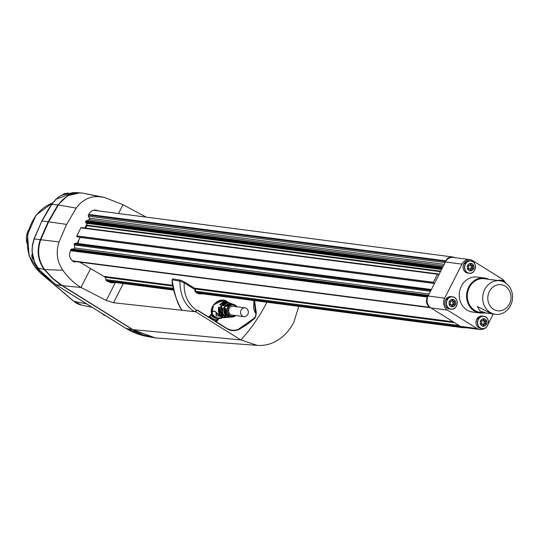 <?xml version="1.0" encoding="UTF-8"?>
<svg xmlns="http://www.w3.org/2000/svg" width="538" height="538" viewBox="0 0 538 538"><rect width="100%" height="100%" fill="white"/><g stroke="black" fill="none" stroke-linecap="round" stroke-linejoin="round"><path stroke-width="0.81" d="M235.247 315.483L231.885 316.378L229 314.811L227.601 311.482L228.26 307.978A5.723 5.037 -82.6 0 1 236.384 306.747M211.602 314.037A76.235 33.531 -58.1 0 1 208.905 317.131L208.751 317.144A76.483 33.645 -58.1 0 0 211.501 313.99L213.714 304.737L223.741 300.204L227.89 302.376M243.889 316.606L232.053 315.066A4.405 3.88 -82.6 0 1 229.269 308.604A4.405 3.88 -82.6 0 1 233.189 306.33L245.025 307.87A4.405 3.88 -82.6 0 1 247.816 314.333A4.405 3.88 -82.6 0 1 243.889 316.606A4.405 3.88 -82.6 0 1 241.105 310.144A4.405 3.88 -82.6 0 1 245.025 307.87M28.595 229.908A15.985 14.075 97.4 0 0 28.292 230.472A15.985 14.075 97.4 0 0 26.9 242.927M68.01 192.947L60.337 195.919A1.876 0.807 -112.6 0 0 60.317 195.933A1.876 0.807 -112.6 0 0 60.195 196.04L55.757 199.396L51.493 204.447L48.252 209.544L41.809 221.084L34.035 238.845L32.334 245.57L32.051 251.515L34.802 262.88A1.876 0.397 163 0 1 34.755 262.833A1.876 0.397 163 0 1 34.748 262.8L39.664 270.217L55.757 284.595L87.27 304.246A1.89 0.847 122.1 0 1 87.122 304.192A1.89 0.847 122.1 0 1 87.042 304.125M228.563 317.306L224.218 317.07L227.15 317.427M231.38 317.077L227.332 316.902L229.968 317.191M225.651 315.234L225.415 315.705L226.061 315.671C222.611 308.355 224.588 304.407 231.999 303.836L231.515 303.688M225.415 315.705C221.737 308.227 223.747 304.205 231.441 303.634L231.522 303.667M222.53 315.416L222.302 315.873L222.947 315.84L221.36 313.614L220.667 310.823L221.515 306.546L223.209 304.273L225.516 302.881L229.491 302.948L228.045 302.43C225.106 301.576 222.584 302.457 220.486 305.066L219.8 304.932C221.871 302.242 224.407 301.334 227.392 302.201L227.715 302.329M222.302 315.873L220.116 312.235L219.887 309.263L220.708 306.398L223.566 303.237L226.135 302.376L228.771 302.692M231.051 317.111C226.37 316.606 224.447 313.721 225.294 308.462L225.987 308.597C225.261 313.748 227.171 316.566 231.703 317.057L232.584 316.99A6.348 5.588 -82.6 0 1 227.554 314.105A6.348 5.588 -82.6 0 1 227.52 307.649A6.348 5.588 -82.6 0 1 234.191 304.609A6.348 5.588 -82.6 0 1 236.915 306.815M228.226 317.346C223.068 316.768 220.99 313.587 221.986 307.797L222.678 307.938C221.811 313.614 223.889 316.727 228.892 317.292L229.652 317.225M225.745 317.541L225.402 317.575C219.773 316.929 217.534 313.446 218.677 307.137L219.369 307.279C218.367 313.472 220.6 316.889 226.074 317.521L226.834 317.46M222.604 317.528L217.682 318.066L214.063 316.774L212.571 315.181L211.959 313.21L212.47 311.556L214.03 310.957L215.63 311.778L220.398 316.445L224.03 317.689C221.138 317.144 218.206 315.127 215.234 311.63L218.28 314.575M223.257 317.407L218.273 318.166A9.415 8.292 97.4 0 1 211.205 314.548M236.949 306.821L234.191 304.609L231.939 304.031L229.524 304.474L227.103 306.391L226.417 306.25L229.309 304.084L231.279 303.802L233.048 304.219M231.441 303.634L230.708 303.378C228.031 302.591 225.731 303.378 223.795 305.725L223.109 305.591C225.019 303.163 227.339 302.349 230.062 303.15L230.385 303.271M227.392 302.201L224.823 301.502L218.381 301.004M223.64 301.401L221.555 300.137L223.633 301.394M222.631 317.534L218.932 318.281L218.979 318.657L217.977 318.193A9.428 8.299 97.4 0 0 218.704 318.126M75.058 243.156L431.422 289.498L75.058 243.156L74.224 244.01L74.802 247.931L74.372 248.785L71.265 249.114C68.185 254.79 69.247 259.108 74.452 262.073L75.327 261.569M216.101 321.899L226.619 328.288C230.116 330.561 233.983 330.917 238.22 329.357L254.118 318.247C256.054 316.129 256.518 314.441 255.503 313.183L253.956 309.579M194.971 291.233A104.681 47.707 -96.2 0 0 195.119 289.632L194.978 289.639A104.345 47.687 84.1 0 1 194.843 291.038L196.794 293.008L199.329 293.923L202.234 293.802M209.376 316.647A11.332 9.973 97.4 0 0 209.423 316.707L214.164 319.659A11.332 9.973 97.4 0 0 215.187 319.854L215.92 319.949A11.332 9.973 -82.6 0 1 209.719 316.257M214.42 319.72L215.644 319.915M79.658 262.134L104.823 276.942L105.603 277.971L106.1 280.607L110.909 282.773L116.585 282.665M255.577 312.928L256.303 312.813L254.575 300.608M194.978 289.639L184.204 282.867C183.653 294.73 187.816 303.903 196.679 310.386A3.773 1.722 122.2 0 1 194.44 311.65A3.773 1.722 -57.8 0 0 196.679 310.386L197.17 310.184A76.497 34.822 122.2 0 1 195.684 311.778L194.803 311.684M85.307 228.038L87.297 225.745L86.679 224.528M434.865 282.706L434.159 283.304L77.62 236.942M430.649 291.018A1.258 1.11 -82.6 0 1 430.803 290.379L431.072 289.847A0.632 0.551 -82.6 0 1 431.389 289.552M72.798 261.239L430.669 307.776A1.258 1.11 -82.6 0 1 430.306 307.635L429.788 307.312A7.552 6.651 -82.6 0 1 427.394 297.09L427.697 296.492A1.258 1.11 -82.6 0 1 428.107 296.021M77.539 236.928L434.119 283.297M433.729 283.19A0.632 0.551 -82.6 0 1 433.393 282.282L437.475 274.232A0.632 0.551 -82.6 0 1 438.356 274.077L438.571 275.402M81.763 227.709L80.875 227.863L76.793 235.913L77.136 236.821M98.588 210.93L95.603 210.022C91.998 210.082 89.53 211.992 88.192 215.751L89.564 218.831L89.133 219.686L85.798 221.205L85.623 222.49L86.672 223.243M442.041 268.556A0.632 0.551 -82.6 0 1 442.101 268.099L442.37 267.568A1.258 1.11 -82.6 0 1 442.787 267.097M445.323 262.087A1.258 1.11 -82.6 0 1 445.477 261.455L445.78 260.856A7.552 6.651 -82.6 0 1 452.512 256.956A7.552 6.651 -82.6 0 1 454.516 257.594M93.39 210.277A7.552 6.651 -82.6 0 1 93.915 210.324L452.512 256.956M465.753 327.682A7.552 6.651 -82.6 0 1 463.635 327.79A7.552 6.651 -82.6 0 1 461.248 326.929L460.73 326.606A1.258 1.11 -82.6 0 1 460.441 326.351M77.983 243.539L78.844 239.968M181.918 309.955L182.328 310.177M172.913 278.892L180.687 280.204A0.794 0.686 99.6 0 1 180.916 280.291L184.332 281.885A0.794 0.35 -58.1 0 1 184.399 281.905A0.794 0.35 -58.1 0 1 184.204 282.867L179.874 281.118L172.106 279.8L172.927 278.892L172.106 279.8C174.581 295.026 177.89 305.18 182.026 310.271L113.531 302.733L106.282 300.46L80.969 287.453C73.881 283.089 67.849 277.352 62.879 270.251C56.974 261.69 55.71 252.248 59.072 241.925L66.611 224.393L76.214 208.132C82.435 199.564 90.411 195.785 100.135 196.8L104.5 197.466L122.967 204.675L146.154 217.117M194.944 289.572A0.794 0.35 -58.1 0 0 195.139 288.603L184.399 281.905L180.687 280.204A0.794 0.686 99.6 0 0 179.874 281.118C180.136 295.503 184.991 305.685 194.44 311.65L182.026 310.271M195.24 311.495A3.524 1.607 -57.8 0 0 196.774 310.433M256.303 312.813L254.985 318.146L247.339 324.387L238.563 329.68C234.232 331.267 230.257 330.89 226.626 328.55L197.17 310.184M195.684 311.778L240.849 339.942L257.251 345.383L259.585 345.483C266.882 345.47 273.701 343.197 280.042 338.664C285.812 334.428 290.406 328.967 293.822 322.282L298.792 306.357M80.969 287.453L62.435 285.685L132.859 329.599L155.314 337.925L210.338 341.912L155.482 337.945M197.372 310.218L208.751 317.144L197.507 310.13M223.29 317.669L218.979 318.657A76.483 33.645 121.9 0 1 216.229 321.811L215.496 320.211L215.953 321.637M216.673 320.137L216.02 319.881M195.301 291.966L195.543 289.424L195.139 288.603A0.794 0.35 -58.1 0 0 195.079 288.583L195.543 289.424L195.119 289.632M211.676 313.862L211.104 311.347L211.911 307.622L213.788 304.468L216.592 301.858L219.571 300.386L222.732 299.922L226 300.708L228.394 302.551M255.442 312.995L254.232 310.507L253.539 307.413L253.963 300.527M254.985 318.146L254.393 318.173M226.485 328.375L230.472 330.002L234.642 330.325M104.5 197.466L84.567 193.478A78.891 69.463 97.4 0 0 83.417 193.25L100.135 196.8M80.202 237.278L77.089 243.425M87.25 223.398L84.917 227.991M96.026 210.6A7.929 6.981 97.4 0 0 94.533 210.049M81.964 193.034L80.001 192.846L67.694 195.718L57.929 204.877L48.171 221.75L40.229 239.76C36.51 250.728 37.842 260.654 44.217 269.531L52.468 278.435L59.745 284.172L62.435 285.685L52.946 278.496L44.688 269.592L62.879 270.251M55.501 284.434A1.89 0.834 -58.1 0 0 55.616 284.541A1.89 0.834 -58.1 0 0 55.757 284.595L61.957 285.617L134.883 331.018L143.512 334.972L154.836 337.857M255.537 313.156L255.785 313.768M215.496 320.211L216.357 320.318L217.789 318.328L218.744 318.415A76.235 33.531 121.9 0 1 216 321.556L226.619 328.288M216.881 319.713L216.363 320.312L216.881 319.713M83.417 193.25A28.595 25.178 97.4 0 0 82.206 193.061A28.595 25.178 97.4 0 0 58.4 204.938L48.642 221.817L66.611 224.393M41.809 221.084L34.25 238.818L32.536 245.59C31.399 253.835 33.235 261.347 38.043 268.119L44.688 269.592C38.312 260.715 36.987 250.789 40.7 239.82L48.642 221.817L42.038 221.044L51.695 204.433L56.026 199.289L73.767 192.523M87.27 304.246L126.181 328.51L132.859 329.599L240.849 339.942A76.483 33.645 -58.1 0 0 266.922 302.215M152.953 337.548L144.016 335.86L137.715 334.058L131.602 331.509L126.222 328.536M87.721 304.528L90.902 306.532A1.89 0.726 121.3 0 0 90.989 306.613L88.279 304.925A1.89 0.928 122.7 0 1 88.178 304.838M100.371 312.37L109.201 317.877M37.929 268.092A73.941 65.132 97.7 0 0 39.422 270.029A1.89 0.686 141.3 0 0 39.469 270.116L34.694 262.551M39.543 270.177L44.271 275.443L50.525 280.937M90.498 306.297L87.976 304.723M34.25 238.818L41.742 221.205L51.466 204.494A1.89 0.43 33.5 0 1 51.695 204.433M219.981 301.388L218.542 300.93A0.377 0.35 -51.5 0 1 218.589 300.971L226.626 301.932M221.252 300.17L223.472 301.388M223.068 317.359C217.567 321.3 208.078 312.242 214.205 311.22A5.77 3.08 74.3 0 1 214.332 311.24L215.227 311.623M218.677 307.137L219.289 307.521M221.986 307.797L222.604 308.187M225.294 308.462L225.913 308.846M217.534 313.829A7.552 3.322 -58.1 0 0 217.392 313.862L216.242 313.15L216.094 315.92L219.786 316.109L218.636 315.396A6.92 3.046 -58.1 0 1 218.966 315.308M215.946 313.721L217.103 314.434A6.92 3.046 121.9 0 1 217.977 314.313M217.392 313.862L217.103 314.434M449.506 301.28A3.779 3.322 -82.6 0 1 455.276 301.105A3.779 3.322 -82.6 0 1 452.364 306.848A3.779 3.322 -82.6 0 1 449.506 301.28M480.676 320.722A3.779 3.322 -82.6 0 1 486.453 320.547A3.779 3.322 -82.6 0 1 483.541 326.284A3.779 3.322 -82.6 0 1 480.676 320.722M467.724 265.375A3.779 3.322 -82.6 0 1 473.494 265.194A3.779 3.322 -82.6 0 1 470.582 270.937A3.779 3.322 -82.6 0 1 467.724 265.375M484.213 312.84A17.619 15.515 -82.6 0 1 479.856 312.975A17.619 15.515 -82.6 0 1 468.699 287.124A17.619 15.515 -82.6 0 1 484.395 278.025A17.619 15.515 -82.6 0 1 488.578 279.262M484.395 278.025L477.078 277.07A17.619 15.515 97.4 0 0 461.375 286.176A17.619 15.515 97.4 0 0 472.532 312.02L479.856 312.975M483.454 312.746A17.371 15.293 -82.6 0 1 469.257 305.207A17.371 15.293 -82.6 0 1 469.008 287.258A17.371 15.293 -82.6 0 1 487.818 279.168M510.528 305.564A16.934 14.909 -82.6 0 1 495.444 314.306A16.934 14.909 -82.6 0 1 484.731 289.471A16.934 14.909 -82.6 0 1 499.815 280.728A16.934 14.909 -82.6 0 1 510.528 305.564M490.723 313.58L480.057 312.302A16.934 14.909 -82.6 0 1 469.344 287.467A16.934 14.909 -82.6 0 1 484.429 278.724L492.109 279.834M486.883 313.19L480.091 311.078L477.408 306.512L491.584 313.802L495.444 314.306M499.815 280.728L491.248 279.612M509.425 303.997A13.154 11.58 -82.6 0 1 493.548 309.289A13.154 11.58 -82.6 0 1 489.378 291.495A13.154 11.58 -82.6 0 1 505.263 286.203A13.154 11.58 -82.6 0 1 509.425 303.997M452.909 305.786A0.632 0.551 -82.6 0 1 452.29 306.566A0.632 0.551 -82.6 0 1 451.826 305.819A0.874 0.767 97.4 0 0 450.555 305.026A0.632 0.551 -82.6 0 1 449.627 304.642A0.632 0.551 -82.6 0 1 450.024 303.983A0.874 0.767 97.4 0 0 450.03 302.322A0.632 0.551 -82.6 0 1 450.272 301.092A0.632 0.551 -82.6 0 1 450.575 301.24A0.874 0.767 97.4 0 0 451.853 300.372A0.632 0.551 -82.6 0 1 452.478 299.592A0.632 0.551 -82.6 0 1 452.935 300.339A0.874 0.767 97.4 0 0 454.206 301.132A0.632 0.551 -82.6 0 1 455.135 301.509A0.632 0.551 -82.6 0 1 454.745 302.174A0.874 0.767 97.4 0 0 454.731 303.836A0.632 0.551 -82.6 0 1 454.489 305.066A0.632 0.551 -82.6 0 1 454.186 304.911A0.874 0.767 97.4 0 0 452.909 305.786L451.846 305.645M454.745 302.174L453.265 301.979A0.632 0.551 97.4 0 0 453.655 301.381M453.494 304.663A0.632 0.551 97.4 0 0 453.252 303.647L454.731 303.836M484.086 325.228A0.632 0.551 -82.6 0 1 483.46 326.008A0.632 0.551 -82.6 0 1 483.003 325.261A0.874 0.767 97.4 0 0 481.732 324.468A0.632 0.551 -82.6 0 1 480.804 324.084A0.632 0.551 -82.6 0 1 481.194 323.425A0.874 0.767 97.4 0 0 481.201 321.758A0.632 0.551 -82.6 0 1 481.449 320.527A0.632 0.551 -82.6 0 1 481.752 320.682A0.874 0.767 97.4 0 0 483.03 319.814A0.632 0.551 -82.6 0 1 483.649 319.027A0.632 0.551 -82.6 0 1 484.113 319.78A0.874 0.767 97.4 0 0 485.377 320.574A0.632 0.551 -82.6 0 1 486.312 320.951A0.632 0.551 -82.6 0 1 485.915 321.616A0.874 0.767 97.4 0 0 485.908 323.277A0.632 0.551 -82.6 0 1 485.659 324.508A0.632 0.551 -82.6 0 1 485.363 324.353A0.874 0.767 97.4 0 0 484.086 325.228L483.023 325.087M485.915 321.616L484.435 321.421A0.632 0.551 97.4 0 0 484.832 320.823M484.671 324.105A0.632 0.551 97.4 0 0 484.429 323.082L485.908 323.277M471.127 269.874A0.632 0.551 -82.6 0 1 470.501 270.661A0.632 0.551 -82.6 0 1 470.044 269.908A0.874 0.767 97.4 0 0 468.773 269.114A0.632 0.551 -82.6 0 1 467.845 268.738A0.632 0.551 -82.6 0 1 468.242 268.072A0.874 0.767 97.4 0 0 468.248 266.411A0.632 0.551 -82.6 0 1 468.49 265.18A0.632 0.551 -82.6 0 1 468.793 265.335A0.874 0.767 97.4 0 0 470.071 264.461A0.632 0.551 -82.6 0 1 470.696 263.681A0.632 0.551 -82.6 0 1 471.154 264.427A0.874 0.767 97.4 0 0 472.425 265.221A0.632 0.551 -82.6 0 1 473.353 265.604A0.632 0.551 -82.6 0 1 472.956 266.263A0.874 0.767 97.4 0 0 472.949 267.931A0.632 0.551 -82.6 0 1 472.707 269.155A0.632 0.551 -82.6 0 1 472.404 269.007A0.874 0.767 97.4 0 0 471.127 269.874L470.064 269.74M472.956 266.263L471.476 266.075A0.632 0.551 97.4 0 0 471.873 265.469M471.712 268.758A0.632 0.551 97.4 0 0 471.47 267.736L472.949 267.931M471.476 266.075A0.874 0.767 97.4 0 0 471.47 267.736M469.97 265.126A0.874 0.767 97.4 0 0 470.306 265.274L471.786 265.469M469.412 268.872L467.932 268.677A0.874 0.767 97.4 0 0 467.845 268.67M470.925 268.812A0.874 0.767 97.4 0 0 469.748 269.02M484.435 321.421A0.874 0.767 97.4 0 0 484.429 323.082M482.922 320.48A0.874 0.767 97.4 0 0 483.265 320.621L484.745 320.816M482.364 324.219L480.885 324.031A0.874 0.767 97.4 0 0 480.797 324.024M483.884 324.158A0.874 0.767 97.4 0 0 482.707 324.367M453.265 301.979A0.874 0.767 97.4 0 0 453.252 303.647M451.752 301.038A0.874 0.767 97.4 0 0 452.088 301.186L453.568 301.374M451.194 304.777L449.714 304.589A0.874 0.767 97.4 0 0 449.627 304.582M452.707 304.723A0.874 0.767 97.4 0 0 451.53 304.925M504.678 281.623A8.81 7.761 97.4 0 0 502.136 279.007L472.586 260.587A8.81 7.761 97.4 0 0 469.802 259.585A8.81 7.761 97.4 0 0 461.947 264.131L444.684 298.16A8.81 7.761 97.4 0 0 447.475 310.083L477.018 328.51A8.81 7.761 97.4 0 0 479.809 329.512A8.81 7.761 97.4 0 0 485 328.126M488.309 323.681L493.212 314.01M469.802 259.585L453.231 257.426A8.81 7.761 97.4 0 0 445.383 261.979L428.113 296.008A8.81 7.761 97.4 0 0 430.904 307.931L460.447 326.351A8.81 7.761 97.4 0 0 463.238 327.36L479.809 329.512M62.421 194.803L65.697 193.525A4.593 4.048 97.4 0 0 62.495 194.769M31.977 257.352A4.452 3.921 -82.6 0 1 32.287 253.855A4.593 4.048 97.4 0 0 33.585 259.773L32.28 253.788M102.684 313.896A4.593 4.048 97.4 0 0 105.293 315.524L102.63 313.862M32.838 257.07A4.593 4.048 97.4 0 0 32.966 257.601M235.785 315.55A6.348 5.588 -82.6 0 1 232.584 316.99L235.812 315.557M217.655 318.415A9.664 8.507 -82.6 0 1 210.97 314.817M216.7 319.78A11.083 9.758 -82.6 0 1 209.954 315.988M216.545 320.009A11.332 9.973 -82.6 0 1 215.92 319.949L216.545 320.009L217.708 318.388M32.105 251.744A0.632 0.619 -0.7 0 1 32.051 251.522L32.334 252.04M215.583 319.908A11.345 9.993 -82.6 0 1 214.622 319.794M87.297 225.214L440.716 271.165M440.467 271.67L87.297 225.745M74.782 247.971L429.109 294.044M428.456 295.335L72.206 249.013M430.508 291.293L74.109 244.951M430.803 290.379L74.224 244.01M70.626 250.062L427.697 296.492M427.394 297.09L70.31 250.661M431.072 289.847L74.493 243.485M76.793 235.913L433.393 282.282M437.475 274.232L80.875 227.863M86.268 223.189L441.617 269.397M85.623 222.49L441.913 268.818M85.529 221.73L442.101 268.099M85.798 221.205L442.37 267.568M88.696 214.42L445.78 260.856M445.477 261.455L88.434 215.025M442.861 266.942L86.463 220.6M89.14 219.665L443.473 265.738M444.18 264.34L89.281 218.193M88.387 216.202L445.074 262.578M461.248 326.929L196.034 292.45M173.552 289.525L106.336 280.782M460.73 326.606L195.718 292.147M173.492 289.256L106.08 280.493M459.062 325.49L195.375 291.199M173.29 288.328L105.905 279.565M105.26 277.278L172.853 286.068M195.482 289.014L454.597 322.706M453.137 321.791L194.406 288.146M172.732 285.328L103.726 276.357M430.306 307.635L72.643 261.132M72.247 260.822L429.788 307.312M71.083 249.356L428.221 295.792M434.469 283.486L80.135 237.413M181.918 310.177C178.246 304.306 172.227 290.15 172.079 279.78L172.106 279.753M113.531 302.733L123.269 283.533M106.282 300.46L115.172 282.927M195.079 288.583L184.447 281.952M195.233 291.603A103.901 47.351 -96.2 0 0 195.429 289.552M118.501 213.525L122.987 204.689M90.471 268.778L80.989 287.467M257.251 345.383L210.338 341.912M51.493 204.447A1.89 0.424 33.6 0 1 51.5 204.44A1.89 0.424 33.6 0 1 51.729 204.386L58.4 204.938L76.214 208.132M59.072 241.925L34.015 238.906M88.44 304.992A1.89 0.928 122.7 0 1 88.279 304.925L55.616 284.541L39.469 270.116A1.89 0.686 141.3 0 0 39.664 270.217M91.11 306.653A1.89 0.726 121.3 0 1 90.989 306.613L92.375 307.467A1.89 0.834 121.9 0 1 92.26 307.359M92.516 307.514A1.89 0.834 121.9 0 1 92.375 307.467L126.04 328.462A1.89 0.834 -58.1 0 0 126.181 328.51M125.926 328.355A1.89 0.834 -58.1 0 0 126.04 328.462L146.188 336.304M51.46 204.501A1.89 0.43 33.5 0 1 51.466 204.494L55.797 199.342L60.37 195.899M86.611 303.876L73.955 301.367L40.827 273.237L42.421 273.553M73.625 301.219L81.574 305.127A21.211 18.675 -82.6 0 1 73.955 301.367A3.779 1.553 -49.7 0 1 73.625 301.219L40.505 273.089A3.779 1.553 -49.7 0 0 40.827 273.237A40.094 35.3 97.4 0 1 27.895 234.803A40.094 35.3 97.4 0 1 52.509 203.014M449.486 308.987A6.234 5.488 -82.6 0 1 445.538 299.848A6.234 5.488 -82.6 0 1 451.093 296.626L445.491 299.854C443.931 304.555 445.262 307.601 449.486 308.987L450.938 309.175A6.234 5.488 -82.6 0 1 446.991 300.036A6.234 5.488 -82.6 0 1 452.545 296.815A6.234 5.488 -82.6 0 1 456.137 299.094M480.663 328.429A6.234 5.488 -82.6 0 1 476.715 319.283A6.234 5.488 -82.6 0 1 482.27 316.068L476.668 319.296C475.108 323.997 476.439 327.043 480.663 328.429L482.109 328.617A6.234 5.488 -82.6 0 1 478.168 319.471A6.234 5.488 -82.6 0 1 483.716 316.257A6.234 5.488 -82.6 0 1 487.307 318.536M497.986 280.486A6.234 5.488 -82.6 0 1 500.481 280.157L497.966 280.486M467.704 273.075A6.234 5.488 -82.6 0 1 463.756 263.936A6.234 5.488 -82.6 0 1 469.311 260.715L463.709 263.943C462.149 268.644 463.48 271.69 467.704 273.075L469.156 273.264A6.234 5.488 -82.6 0 1 465.209 264.124A6.234 5.488 -82.6 0 1 470.763 260.91A6.234 5.488 -82.6 0 1 474.355 263.19M447.179 300.09A6.14 5.407 -82.6 0 1 456.56 299.8A6.14 5.407 -82.6 0 1 451.826 309.135A6.14 5.407 -82.6 0 1 447.179 300.09M454.993 307.891A6.234 5.488 -82.6 0 1 450.938 309.175C457.966 310.466 459.674 297.366 452.545 296.815L451.093 296.626M478.356 319.532A6.14 5.407 -82.6 0 1 487.737 319.242A6.14 5.407 -82.6 0 1 483.003 328.577A6.14 5.407 -82.6 0 1 478.356 319.532M486.164 327.326A6.234 5.488 -82.6 0 1 482.109 328.617C489.143 329.908 490.844 316.801 483.716 316.257L482.27 316.068M499.741 280.715A6.14 5.407 -82.6 0 1 505.814 283.082M499.432 280.675A6.234 5.488 -82.6 0 1 501.934 280.345A6.234 5.488 -82.6 0 1 505.525 282.625M465.397 264.185A6.14 5.407 -82.6 0 1 474.778 263.896A6.14 5.407 -82.6 0 1 470.044 273.223A6.14 5.407 -82.6 0 1 465.397 264.185M473.211 271.979A6.234 5.488 -82.6 0 1 469.156 273.264C476.184 274.562 477.885 261.455 470.763 260.91L469.311 260.715M450.575 301.24L449.943 301.159M481.752 320.682L481.12 320.601M468.793 265.335L468.161 265.254M471.154 264.427L470.057 264.286M467.919 269.007L468.773 269.114M484.113 319.78L483.016 319.639M480.878 324.353L481.732 324.468M452.935 300.339L451.839 300.197M449.701 304.911L450.555 305.026M445.383 261.979L461.947 264.131M428.113 296.008L444.684 298.16M460.447 326.351L477.018 328.51M430.904 307.931L447.475 310.083M197.244 310.177L208.576 317.225L211.69 313.782C210.701 305.947 214.716 301.421 223.741 300.204M232.732 304.091L231.999 303.836M230.062 303.15L229.336 302.887M225.402 317.575L224.023 317.689M77.58 236.942L434.159 283.304M438.04 273.909L81.446 227.54M441.577 269.471L86.463 223.29M107.405 281.468L173.687 290.09M196.975 293.116L463.635 327.79M197.083 310.197L194.527 311.684L182.113 310.305M254.097 300.547L255.617 312.995C256.579 314.555 256.108 316.344 254.205 318.355L238.287 329.458C234.864 330.379 234.817 331.899 226.444 328.368L216.061 321.885L215.382 320.218M155.247 337.918L155.724 337.978M81.729 193.001L82.206 193.061M218.663 318.133L217.675 318.382M80.001 192.846L73.652 192.517L61.877 195.065M34.029 238.818L32.341 245.496L32.051 251.515M81.574 305.127L92.085 307.285M40.505 273.089L29.119 255.96L27.539 234.541L36.16 214.971L52.583 202.92M505.855 283.109L501.934 280.345L500.481 280.157M449.788 301.3L450.992 301.455M480.965 320.742L482.162 320.897M468.006 265.389L469.21 265.543M470.508 268.596L471.987 268.792M483.467 323.95L484.946 324.138M452.29 304.508L453.769 304.703"/></g></svg>
